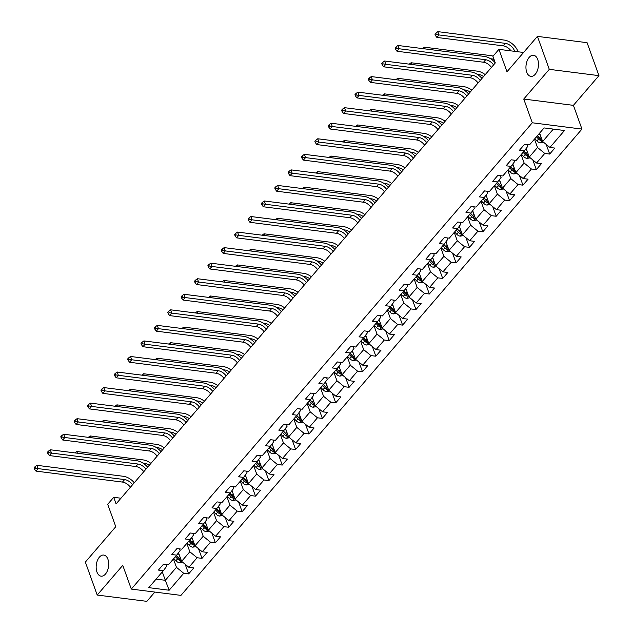 <?xml version="1.0" encoding="UTF-8"?>
<svg xmlns="http://www.w3.org/2000/svg" width="633" height="633" viewBox="0 0 633 633"><rect width="100%" height="100%" fill="white"/><g stroke="black" fill="none" stroke-linecap="round" stroke-linejoin="round"><path stroke-width="0.95" d="M526.727 72.202A10.634 6.18 97.2 0 1 527.186 60.76A10.634 6.18 97.2 0 1 533.556 55.269A10.634 6.18 97.2 0 1 537.702 59.439A10.634 6.18 97.2 0 1 537.243 70.88A10.634 6.18 97.2 0 1 530.881 76.371A10.634 6.18 97.2 0 1 526.727 72.202M96.936 571.987A10.634 6.18 97.2 0 1 97.395 560.553A10.634 6.18 97.2 0 1 103.765 555.062A10.634 6.18 97.2 0 1 107.911 559.232A10.634 6.18 97.2 0 1 107.452 570.665A10.634 6.18 97.2 0 1 101.09 576.165A10.634 6.18 97.2 0 1 96.936 571.987M598.953 75.644L587.084 42.68L537.425 36.382L549.294 69.345L523.752 99.049L532.298 122.778L581.949 129.085L573.403 105.347L598.953 75.644L549.294 69.345M532.298 122.778L131.308 589.086L180.959 595.384L581.949 129.085M131.308 589.086L122.762 565.348L97.213 595.052L146.872 601.35L154.856 592.069M97.213 595.052L85.352 562.088L115.776 526.703L107.705 504.287L113.711 497.309L116.084 503.9L495.299 62.92L492.925 56.329L498.923 49.35L506.993 71.766L537.425 36.382M169.161 590.233L183.736 573.292L188.634 573.909L193.777 567.928L188.879 567.31L197.108 557.736L202.006 558.361L207.149 552.38L202.251 551.762L210.48 542.188L215.378 542.813L220.521 536.831L215.624 536.206L223.853 526.64L228.75 527.265L233.894 521.283L228.996 520.658L237.225 511.092L242.123 511.709L247.266 505.727L242.368 505.11L250.597 495.544L255.495 496.161L260.638 490.179L255.74 489.562L263.969 479.988L268.867 480.613L274.01 474.631L269.112 474.006L277.341 464.44L282.239 465.065L287.382 459.083L282.484 458.458L290.713 448.892L295.611 449.509L300.754 443.527L295.856 442.91L304.085 433.344L308.983 433.961L314.126 427.979L309.228 427.362L317.457 417.788L322.355 418.413L327.498 412.431L322.601 411.806L330.83 402.24L335.727 402.865L340.87 396.883L335.973 396.258L344.202 386.692L349.099 387.309L354.243 381.327L349.345 380.71L357.574 371.144L362.472 371.761L367.615 365.779L362.717 365.162L370.946 355.588L375.844 356.213L380.987 350.231L376.089 349.606L384.318 340.04L389.216 340.665L394.359 334.683L389.461 334.058L397.69 324.492L402.588 325.109L407.731 319.135L402.833 318.51L411.062 308.944L415.96 309.561L421.103 303.579L416.205 302.962L424.434 293.388L429.332 294.013L434.475 288.031L429.578 287.414L437.807 277.84L442.704 278.465L447.848 272.483L442.95 271.858L451.179 262.291L456.077 262.909L461.22 256.935L456.322 256.31L464.551 246.743L469.449 247.361L474.592 241.379L469.694 240.762L477.923 231.187L482.821 231.813L487.964 225.831L483.066 225.213L491.295 215.639L496.193 216.264L501.336 210.283L496.438 209.658L504.667 200.091L509.565 200.708L514.708 194.735L509.81 194.109L518.039 184.543L522.937 185.16L528.08 179.179L523.182 178.561L531.411 168.987L536.309 169.612L541.452 163.631L536.555 163.013L544.776 153.439L549.681 154.064L554.825 148.082L549.919 147.457L564.494 130.517L544.095 127.929L529.52 144.87L524.622 144.253L519.479 150.235L524.377 150.852L516.148 160.426L511.25 159.801L506.107 165.783L511.005 166.4L502.776 175.974L497.878 175.349L492.735 181.331L497.633 181.956L489.404 191.522L484.506 190.905L479.363 196.879L484.261 197.504L476.032 207.07L471.134 206.453L465.991 212.435L470.889 213.052L462.66 222.626L457.762 222.001L452.619 227.983L457.517 228.6L449.288 238.174L444.39 237.549L439.247 243.531L444.144 244.156L435.915 253.722L431.018 253.097L425.874 259.079L430.772 259.704L422.543 269.27L417.645 268.653L412.502 274.635L417.4 275.252L409.171 284.826L404.273 284.201L399.13 290.183L404.028 290.8L395.799 300.374L390.901 299.749L385.758 305.731L390.656 306.356L382.427 315.922L377.529 315.297L372.386 321.279L377.284 321.904L369.055 331.47L364.157 330.853L359.014 336.835L363.912 337.452L355.683 347.019L350.785 346.401L345.642 352.383L350.54 353L342.311 362.574L337.413 361.949L332.27 367.931L337.175 368.556L328.946 378.123L324.041 377.497L318.897 383.479L323.803 384.104L315.574 393.671L310.668 393.053L305.525 399.035L310.431 399.652L302.202 409.219L297.296 408.601L292.153 414.583L297.059 415.201L288.83 424.775L283.924 424.15L278.781 430.131L283.687 430.756L275.458 440.323L270.552 439.698L265.409 445.679L270.315 446.305L262.086 455.871L257.18 455.254L252.037 461.228L256.943 461.853L248.714 471.419L243.808 470.802L238.665 476.784L243.57 477.401L235.341 486.975L230.436 486.35L225.293 492.332L230.198 492.949L221.969 502.523L217.064 501.898L211.928 507.88L216.826 508.505L208.597 518.071L203.699 517.454L198.556 523.428L203.454 524.053L195.225 533.619L190.327 533.002L185.184 538.984L190.082 539.601L181.853 549.175L176.955 548.55L171.812 554.532L176.71 555.149L168.481 564.723L163.583 564.098L158.44 570.08L163.338 570.705L148.763 587.646L169.161 590.233L165.324 580.295L176.465 567.334L173.45 558.947M524.377 150.852L527.851 146.263L527.249 144.585M534.489 139.094L537.512 147.489L529.283 157.055L526.189 148.462M544.776 153.439L537.512 147.489M536.555 163.013L529.283 157.055M511.005 166.4L514.479 161.811L513.877 160.133M521.117 154.642L524.14 163.037L515.911 172.603L512.817 164.01M531.411 168.987L524.14 163.037M523.182 178.561L515.911 172.603M497.633 181.956L501.107 177.359L500.505 175.681M507.745 170.198L510.768 178.585L502.539 188.151L499.445 179.558M518.039 184.543L510.768 178.585M509.81 194.109L502.539 188.151M484.261 197.504L487.734 192.907L487.133 191.237M494.373 185.746L497.396 194.133L489.167 203.707L486.073 195.106M504.667 200.091L497.396 194.133M496.438 209.658L489.167 203.707M470.889 213.052L474.362 208.463L473.761 206.785M481.001 201.294L484.023 209.689L475.794 219.255L472.701 210.662M491.295 215.639L484.023 209.689M483.066 225.213L475.794 219.255M457.517 228.6L460.99 224.011L460.389 222.333M467.629 216.842L470.651 225.237L462.422 234.803L459.329 226.21M477.923 231.187L470.651 225.237M469.694 240.762L462.422 234.803M444.144 244.156L447.618 239.559L447.017 237.881M454.257 232.398L457.279 240.785L449.05 250.351L445.956 241.759M464.551 246.743L457.279 240.785M456.322 256.31L449.05 250.351M430.772 259.704L434.246 255.107L433.645 253.437M440.885 247.946L443.907 256.333L435.678 265.907L432.584 257.307M451.179 262.291L443.907 256.333M442.95 271.858L435.678 265.907M417.4 275.252L420.874 270.663L420.272 268.985M427.512 263.494L430.535 271.881L422.306 281.456L419.212 272.855M437.807 277.84L430.535 271.881M429.578 287.414L422.306 281.456M404.028 290.8L407.502 286.211L406.9 284.534M414.14 279.042L417.163 287.437L408.934 297.004L405.84 288.411M424.434 293.388L417.163 287.437M416.205 302.962L408.934 297.004M390.656 306.356L394.13 301.759L393.528 300.082M400.768 294.598L403.791 302.985L395.562 312.552L392.468 303.959M411.062 308.944L403.791 302.985M402.833 318.51L395.562 312.552M377.284 321.904L380.757 317.307L380.156 315.63M387.396 310.146L390.419 318.534L382.19 328.108L379.096 319.507M397.69 324.492L390.419 318.534M389.461 334.058L382.19 328.108M363.912 337.452L367.385 332.863L366.784 331.186M374.024 325.694L377.046 334.082L368.817 343.656L365.724 335.055M384.318 340.04L377.046 334.082M376.089 349.606L368.817 343.656M350.54 353L354.013 348.411L353.412 346.734M360.652 341.242L363.674 349.638L355.445 359.204L352.352 350.611M370.946 355.588L363.674 349.638M362.717 365.162L355.445 359.204M337.175 368.556L340.641 363.959L340.04 362.282M347.28 356.798L350.302 365.186L342.073 374.752L338.979 366.159M357.574 371.144L350.302 365.186M349.345 380.71L342.073 374.752M323.803 384.104L327.269 379.507L326.668 377.83M333.908 372.346L336.93 380.734L328.701 390.308L325.607 381.707M344.202 386.692L336.93 380.734M335.973 396.258L328.701 390.308M310.431 399.652L313.897 395.063L313.295 393.386M320.535 387.894L323.558 396.282L315.329 405.856L312.235 397.255M330.83 402.24L323.558 396.282M322.601 411.806L315.329 405.856M297.059 415.201L300.525 410.611L299.923 408.934M307.163 403.443L310.186 411.838L301.957 421.404L298.863 412.811M317.457 417.788L310.186 411.838M309.228 427.362L301.957 421.404M283.687 430.756L287.153 426.159L286.551 424.482M293.791 418.991L296.814 427.386L288.585 436.952L285.491 428.359M304.085 433.344L296.814 427.386M295.856 442.91L288.585 436.952M270.315 446.305L273.78 441.707L273.179 440.03M280.419 434.547L283.442 442.934L275.213 452.508L272.119 443.907M290.713 448.892L283.442 442.934M282.484 458.458L275.213 452.508M256.943 461.853L260.408 457.255L259.807 455.586M267.047 450.095L270.069 458.482L261.84 468.056L258.747 459.455M277.341 464.44L270.069 458.482M269.112 474.006L261.84 468.056M243.57 477.401L247.036 472.811L246.435 471.134M253.675 465.643L256.697 474.038L248.468 483.604L245.375 475.011M263.969 479.988L256.697 474.038M255.74 489.562L248.468 483.604M230.198 492.949L233.664 488.36L233.063 486.682M240.303 481.191L243.325 489.586L235.096 499.152L232.002 490.559M250.597 495.544L243.325 489.586M242.368 505.11L235.096 499.152M216.826 508.505L220.292 503.908L219.691 502.23M226.938 496.747L229.953 505.134L221.724 514.7L218.63 506.107M237.225 511.092L229.953 505.134M228.996 520.658L221.724 514.7M203.454 524.053L206.92 519.456L206.318 517.786M213.566 512.295L216.581 520.682L208.352 530.256L205.258 521.655M223.853 526.64L216.581 520.682M215.624 536.206L208.352 530.256M190.082 539.601L193.548 535.012L192.946 533.334M200.194 527.843L203.209 536.238L194.98 545.804L191.886 537.211M210.48 542.188L203.209 536.238M202.251 551.762L194.98 545.804M176.71 555.149L180.176 550.56L179.574 548.882M186.822 543.391L189.837 551.786L181.608 561.352L178.514 552.759M197.108 557.736L189.837 551.786M188.879 567.31L181.608 561.352M163.338 570.705L166.803 566.108L166.202 564.43M162.301 571.9L165.324 580.295L156.098 579.124M183.736 573.292L176.465 567.334M523.586 52.476L498.923 49.35M120.958 498.226L113.711 497.309M539.633 133.112L542.655 141.507L553.321 129.1M549.919 147.457L542.655 141.507M188.634 573.909L185.16 564.264M202.006 558.361L198.533 548.708M215.378 542.813L211.905 533.16M228.75 527.265L225.277 517.612M242.123 511.709L238.649 502.064M255.495 496.161L252.021 486.516M268.867 480.613L265.393 470.96M282.239 465.065L278.765 455.412M295.611 449.509L292.137 439.864M308.983 433.961L305.51 424.316M322.355 418.413L318.882 408.76M335.727 402.865L332.254 393.212M349.099 387.309L345.626 377.664M362.472 371.761L358.998 362.116M375.844 356.213L372.37 346.56M389.216 340.665L385.742 331.012M402.588 325.109L399.114 315.463M415.96 309.561L412.487 299.915M429.332 294.013L425.859 284.359M442.704 278.465L439.231 268.811M456.077 262.909L452.603 253.263M469.449 247.361L465.975 237.715M482.821 231.813L479.347 222.159M496.193 216.264L492.719 206.611M509.565 200.708L506.091 191.063M522.937 185.16L519.464 175.515M536.309 169.612L532.836 159.959M549.681 154.064L546.208 144.411M523.752 99.049L573.403 105.347M130.382 487.268A8.308 5.08 40.7 0 0 122.478 482.077L35.978 471.11L38.122 468.618L35.385 468.151L34.91 466.837L34.047 467.834L34.522 469.148L35.385 468.151M132.526 484.775A8.308 5.08 40.7 0 0 124.622 479.585L38.122 468.618L36.936 465.318L123.435 476.293A12.462 7.62 -139.3 0 1 134.275 482.742M36.936 465.318L34.91 466.837M34.522 469.148L35.978 471.11M179.25 554.793L177.984 553.456M182.565 562.136L179.384 562.721A4.407 2.69 -139.3 0 1 175.911 560.775L173.79 558.543M180.872 559.295A4.407 2.69 -139.3 0 1 178.569 557.689L176.449 555.45M175.42 556.644L177.541 558.884A4.407 2.69 40.7 0 0 179.946 560.537L181.228 560.292M179.946 560.537L179.266 558.638A2.247 1.369 -139.3 0 1 178.656 558.124L176.298 555.632M149.246 465.334A8.308 5.08 40.7 0 0 144.34 463.214L142.852 463.024M77.408 453.204L76.791 451.503L143.153 459.914A12.462 7.62 -139.3 0 1 150.915 463.396M76.791 451.503L74.923 452.896M143.754 471.72A8.308 5.08 40.7 0 0 135.85 466.529L49.35 455.562L51.495 453.07L48.757 452.603L48.282 451.282L47.42 452.279L47.894 453.6L48.757 452.603M145.899 469.227A8.308 5.08 40.7 0 0 137.994 464.036L51.495 453.07L50.308 449.77L136.807 460.745A12.462 7.62 -139.3 0 1 147.647 467.194M50.308 449.77L48.282 451.282M47.894 453.6L49.35 455.562M157.126 456.171A8.308 5.08 40.7 0 0 149.222 450.981L62.722 440.006L64.867 437.514L62.121 437.055L61.646 435.733L60.792 436.73L61.266 438.052L62.121 437.055M159.271 453.679A8.308 5.08 40.7 0 0 151.366 448.488L64.867 437.514L63.68 434.222L150.179 445.189A12.462 7.62 -139.3 0 1 161.019 451.645M63.68 434.222L61.646 435.733M61.266 438.052L62.722 440.006M192.622 539.237L191.356 537.908M195.937 546.588L192.756 547.173A4.407 2.69 -139.3 0 1 189.283 545.227L187.162 542.987M194.244 543.747A4.407 2.69 -139.3 0 1 191.941 542.133L189.821 539.902M188.792 541.096L190.913 543.336A4.407 2.69 40.7 0 0 193.318 544.989L194.6 544.744M193.318 544.989L192.638 543.09A2.247 1.369 -139.3 0 1 192.028 542.576L189.671 540.084M162.618 449.778A8.308 5.08 40.7 0 0 157.712 447.666L156.224 447.476M90.772 437.656L90.163 435.947L156.525 444.366A12.462 7.62 -139.3 0 1 164.287 447.848M90.163 435.947L88.296 437.34M205.994 523.689L204.728 522.36M209.309 531.032L206.129 531.625A4.407 2.69 -139.3 0 1 202.655 529.679L200.534 527.439M207.616 528.199A4.407 2.69 -139.3 0 1 205.314 526.585L203.193 524.353M202.164 525.548L204.285 527.78A4.407 2.69 40.7 0 0 206.69 529.441L207.972 529.188M206.69 529.441L206.01 527.542A2.247 1.369 -139.3 0 1 205.401 527.028L203.043 524.535M175.99 434.23A8.308 5.08 40.7 0 0 171.084 432.117L169.597 431.928M104.144 422.108L103.535 420.399L169.897 428.818A12.462 7.62 -139.3 0 1 177.659 432.292M103.535 420.399L101.668 421.792M170.499 440.623A8.308 5.08 40.7 0 0 162.594 435.433L76.095 424.458L78.239 421.966L75.493 421.507L75.018 420.185L74.164 421.182L74.639 422.504L75.493 421.507M172.643 438.131A8.308 5.08 40.7 0 0 164.738 432.94L78.239 421.966L77.052 418.674L163.551 429.641A12.462 7.62 -139.3 0 1 174.392 436.09M77.052 418.674L75.018 420.185M74.639 422.504L76.095 424.458M183.871 425.067A8.308 5.08 40.7 0 0 175.966 419.877L89.467 408.91L91.611 406.418L88.865 405.951L88.391 404.637L87.536 405.634L88.011 406.948L88.865 405.951M186.015 422.575A8.308 5.08 40.7 0 0 178.11 417.384L91.611 406.418L90.424 403.118L176.923 414.093A12.462 7.62 -139.3 0 1 187.764 420.541M90.424 403.118L88.391 404.637M88.011 406.948L89.467 408.91M197.243 409.519A8.308 5.08 40.7 0 0 189.338 404.329L102.839 393.362L104.983 390.87L102.237 390.403L101.763 389.089L100.908 390.078L101.383 391.4L102.237 390.403M199.387 407.027A8.308 5.08 40.7 0 0 191.483 401.836L104.983 390.87L103.796 387.57L190.296 398.545A12.462 7.62 -139.3 0 1 201.136 404.993M103.796 387.57L101.763 389.089M101.383 391.4L102.839 393.362M219.366 508.141L218.1 506.811M222.681 515.484L219.501 516.069A4.407 2.69 -139.3 0 1 216.027 514.123L213.907 511.891M220.988 512.651A4.407 2.69 -139.3 0 1 218.686 511.037L216.565 508.797M215.536 510L217.657 512.232A4.407 2.69 40.7 0 0 220.062 513.885L221.344 513.64M220.062 513.885L219.382 511.994A2.247 1.369 -139.3 0 1 218.773 511.48L216.415 508.979M189.362 418.682A8.308 5.08 40.7 0 0 184.456 416.561L182.969 416.372M117.516 406.56L116.907 404.851L183.269 413.27A12.462 7.62 -139.3 0 1 191.031 416.743M116.907 404.851L115.04 406.244M232.738 492.593L231.472 491.255M236.054 499.935L232.873 500.521A4.407 2.69 -139.3 0 1 229.399 498.575L227.279 496.343M234.36 497.095A4.407 2.69 -139.3 0 1 232.058 495.489L229.937 493.249M228.909 494.444L231.029 496.683A4.407 2.69 40.7 0 0 233.435 498.337L234.716 498.092M233.435 498.337L232.754 496.438A2.247 1.369 -139.3 0 1 232.145 495.924L229.787 493.431M202.734 403.134A8.308 5.08 40.7 0 0 197.828 401.013L196.341 400.824M130.889 391.004L130.279 389.303L196.641 397.714A12.462 7.62 -139.3 0 1 204.404 401.195M130.279 389.303L128.412 390.696M246.11 477.037L244.844 475.707M249.426 484.387L246.245 484.973A4.407 2.69 -139.3 0 1 242.771 483.026L240.651 480.795M247.732 481.547A4.407 2.69 -139.3 0 1 245.43 479.933L243.309 477.701M242.281 478.896L244.401 481.135A4.407 2.69 40.7 0 0 246.807 482.789L248.089 482.544M246.807 482.789L246.126 480.89A2.247 1.369 -139.3 0 1 245.517 480.376L243.159 477.883M216.106 387.578A8.308 5.08 40.7 0 0 211.2 385.465L209.713 385.275M144.261 375.456L143.651 373.747L210.014 382.166A12.462 7.62 -139.3 0 1 217.776 385.647M143.651 373.747L141.784 375.14M210.615 393.971A8.308 5.08 40.7 0 0 202.71 388.781L116.211 377.806L118.355 375.314L115.61 374.855L115.135 373.533L114.28 374.53L114.755 375.852L115.61 374.855M212.759 391.479A8.308 5.08 40.7 0 0 204.855 386.288L118.355 375.314L117.168 372.022L203.668 382.989A12.462 7.62 -139.3 0 1 214.508 389.445M117.168 372.022L115.135 373.533M114.755 375.852L116.211 377.806M259.483 461.489L258.217 460.159M262.798 468.831L259.617 469.425A4.407 2.69 -139.3 0 1 256.143 467.478L254.023 465.239M261.105 465.999A4.407 2.69 -139.3 0 1 258.802 464.385L256.681 462.153M255.653 463.348L257.773 465.579A4.407 2.69 40.7 0 0 260.179 467.241L261.461 466.988M260.179 467.241L259.498 465.342A2.247 1.369 -139.3 0 1 258.889 464.828L256.523 462.335M229.478 372.03A8.308 5.08 40.7 0 0 224.573 369.917L223.085 369.727M157.633 359.908L157.024 358.199L223.386 366.618A12.462 7.62 -139.3 0 1 231.148 370.099M157.024 358.199L155.156 359.591M223.987 378.423A8.308 5.08 40.7 0 0 216.082 373.233L129.583 362.258L131.727 359.766L128.982 359.307L128.507 357.985L127.652 358.982L128.127 360.304L128.982 359.307M226.131 375.931A8.308 5.08 40.7 0 0 218.227 370.74L131.727 359.766L130.54 356.474L217.04 367.441A12.462 7.62 -139.3 0 1 227.88 373.889M130.54 356.474L128.507 357.985M128.127 360.304L129.583 362.258M272.855 445.941L271.589 444.611M276.17 453.283L272.989 453.869A4.407 2.69 -139.3 0 1 269.516 451.93L267.395 449.691M274.477 450.451A4.407 2.69 -139.3 0 1 272.174 448.837L270.054 446.605M269.025 447.8L271.146 450.031A4.407 2.69 40.7 0 0 273.551 451.685L274.833 451.44M273.551 451.685L272.87 449.794A2.247 1.369 -139.3 0 1 272.261 449.28L269.895 446.779M242.85 356.482A8.308 5.08 40.7 0 0 237.945 354.361L236.457 354.171M171.005 344.36L170.396 342.651L236.758 351.07A12.462 7.62 -139.3 0 1 244.52 354.543M170.396 342.651L168.528 344.043M237.359 362.867A8.308 5.08 40.7 0 0 229.455 357.677L142.955 346.71L145.099 344.217L142.354 343.751L141.879 342.437L141.024 343.434L141.499 344.748L142.354 343.751M239.503 360.375A8.308 5.08 40.7 0 0 231.599 355.184L145.099 344.217L143.913 340.918L230.412 351.893A12.462 7.62 -139.3 0 1 241.252 358.341M143.913 340.918L141.879 342.437M141.499 344.748L142.955 346.71M286.227 430.393L284.961 429.063M289.542 437.735L286.361 438.321A4.407 2.69 -139.3 0 1 282.888 436.374L280.767 434.143M287.849 434.895A4.407 2.69 -139.3 0 1 285.546 433.288L283.426 431.049M282.397 432.244L284.518 434.483A4.407 2.69 40.7 0 0 286.923 436.137L288.205 435.892M286.923 436.137L286.243 434.238A2.247 1.369 -139.3 0 1 285.633 433.724L283.267 431.231M256.223 340.934A8.308 5.08 40.7 0 0 251.317 338.813L249.829 338.623M184.377 328.804L183.768 327.103L250.13 335.514A12.462 7.62 -139.3 0 1 257.892 338.995M183.768 327.103L181.9 328.495M250.731 347.319A8.308 5.08 40.7 0 0 242.827 342.129L156.327 331.162L158.472 328.669L155.726 328.203L155.251 326.889L154.397 327.886L154.871 329.2L155.726 328.203M252.876 344.827A8.308 5.08 40.7 0 0 244.971 339.636L158.472 328.669L157.285 325.37L243.784 336.345A12.462 7.62 -139.3 0 1 254.624 342.793M157.285 325.37L155.251 326.889M154.871 329.2L156.327 331.162M299.599 414.844L298.333 413.507M302.906 422.187L299.733 422.773A4.407 2.69 -139.3 0 1 296.26 420.826L294.139 418.595M301.221 419.347A4.407 2.69 -139.3 0 1 298.918 417.74L296.798 415.501M295.769 416.696L297.89 418.935A4.407 2.69 40.7 0 0 300.295 420.589L301.577 420.344M300.295 420.589L299.615 418.69A2.247 1.369 -139.3 0 1 299.005 418.176L296.64 415.683M269.595 325.378A8.308 5.08 40.7 0 0 264.689 323.265L263.201 323.075M197.749 313.256L197.14 311.547L263.502 319.966A12.462 7.62 -139.3 0 1 271.264 323.447M197.14 311.547L195.273 312.939M264.103 331.771A8.308 5.08 40.7 0 0 256.199 326.581L169.699 315.606L171.844 313.113L169.098 312.655L168.623 311.333L167.769 312.33L168.243 313.651L169.098 312.655M266.248 329.279A8.308 5.08 40.7 0 0 258.343 324.088L171.844 313.113L170.657 309.822L257.156 320.789A12.462 7.62 -139.3 0 1 267.996 327.245M170.657 309.822L168.623 311.333M168.243 313.651L169.699 315.606M312.971 399.288L311.705 397.959M316.278 406.631L313.106 407.225A4.407 2.69 -139.3 0 1 309.632 405.278L307.511 403.039M314.593 403.799A4.407 2.69 -139.3 0 1 312.291 402.184L310.17 399.953M309.141 401.148L311.262 403.379A4.407 2.69 40.7 0 0 313.667 405.041L314.949 404.788M313.667 405.041L312.987 403.142A2.247 1.369 -139.3 0 1 312.378 402.628L310.012 400.135M282.967 309.83A8.308 5.08 40.7 0 0 278.061 307.717L276.574 307.527M211.121 297.708L210.512 295.999L276.874 304.418A12.462 7.62 -139.3 0 1 284.636 307.899M210.512 295.999L208.645 297.391M277.476 316.223A8.308 5.08 40.7 0 0 269.571 311.032L183.072 300.058L185.216 297.565L182.47 297.106L181.995 295.785L181.141 296.782L181.616 298.103L182.47 297.106M279.62 313.731A8.308 5.08 40.7 0 0 271.715 308.54L185.216 297.565L184.029 294.274L270.528 305.241A12.462 7.62 -139.3 0 1 281.369 311.689M184.029 294.274L181.995 295.785M181.616 298.103L183.072 300.058M326.343 383.74L325.077 382.411M329.651 391.083L326.478 391.669A4.407 2.69 -139.3 0 1 323.004 389.73L320.884 387.491M327.965 388.251A4.407 2.69 -139.3 0 1 325.663 386.636L323.542 384.405M322.514 385.6L324.634 387.831A4.407 2.69 40.7 0 0 327.039 389.485L328.321 389.24M327.039 389.485L326.359 387.594A2.247 1.369 -139.3 0 1 325.75 387.079L323.384 384.579M296.339 294.282A8.308 5.08 40.7 0 0 291.433 292.161L289.946 291.971M224.493 282.16L223.884 280.451L290.246 288.87A12.462 7.62 -139.3 0 1 298.008 292.343M223.884 280.451L222.017 281.843M290.848 300.667A8.308 5.08 40.7 0 0 282.943 295.476L196.444 284.51L198.588 282.017L195.842 281.55L195.368 280.237L194.513 281.234L194.988 282.547L195.842 281.55M292.992 298.183A8.308 5.08 40.7 0 0 285.087 292.992L198.588 282.017L197.401 278.718L283.901 289.692A12.462 7.62 -139.3 0 1 294.741 296.141M197.401 278.718L195.368 280.237M194.988 282.547L196.444 284.51M339.715 368.192L338.449 366.863M343.023 375.535L339.85 376.121A4.407 2.69 -139.3 0 1 336.376 374.174L334.256 371.943M341.337 372.702A4.407 2.69 -139.3 0 1 339.035 371.088L336.914 368.849M335.886 370.044L338.006 372.283A4.407 2.69 40.7 0 0 340.412 373.937L341.693 373.692M340.412 373.937L339.731 372.038A2.247 1.369 -139.3 0 1 339.122 371.531L336.756 369.031M309.711 278.734A8.308 5.08 40.7 0 0 304.805 276.613L303.318 276.423M237.866 266.604L237.256 264.903L303.618 273.314A12.462 7.62 -139.3 0 1 311.381 276.795M237.256 264.903L235.389 266.295M304.22 285.119A8.308 5.08 40.7 0 0 296.315 279.928L209.816 268.962L211.96 266.469L209.214 266.002L208.74 264.689L207.885 265.686L208.36 266.999L209.214 266.002M306.364 282.627A8.308 5.08 40.7 0 0 298.459 277.436L211.96 266.469L210.773 263.17L297.273 274.144A12.462 7.62 -139.3 0 1 308.113 280.593M210.773 263.17L208.74 264.689M208.36 266.999L209.816 268.962M353.087 352.644L351.821 351.307M356.395 359.987L353.222 360.573A4.407 2.69 -139.3 0 1 349.748 358.626L347.628 356.395M354.709 357.147A4.407 2.69 -139.3 0 1 352.407 355.54L350.286 353.301M349.258 354.496L351.378 356.735A4.407 2.69 40.7 0 0 353.784 358.389L355.066 358.143M353.784 358.389L353.103 356.49A2.247 1.369 -139.3 0 1 352.494 355.975L350.128 353.483M323.083 263.178A8.308 5.08 40.7 0 0 318.177 261.065L316.69 260.875M251.238 251.056L250.628 249.347L316.991 257.766A12.462 7.62 -139.3 0 1 324.753 261.247M250.628 249.347L248.761 250.739M317.592 269.571A8.308 5.08 40.7 0 0 309.687 264.38L223.188 253.406L225.332 250.913L222.587 250.454L222.112 249.133L221.257 250.13L221.732 251.451L222.587 250.454M319.736 267.079A8.308 5.08 40.7 0 0 311.832 261.888L225.332 250.913L224.145 247.622L310.645 258.588A12.462 7.62 -139.3 0 1 321.485 265.045M224.145 247.622L222.112 249.133M221.732 251.451L223.188 253.406M366.46 337.088L365.194 335.759M369.767 344.431L366.594 345.025A4.407 2.69 -139.3 0 1 363.12 343.078L361 340.839M368.082 341.598A4.407 2.69 -139.3 0 1 365.779 339.984L363.659 337.753M362.63 338.948L364.75 341.179A4.407 2.69 40.7 0 0 367.156 342.841L368.438 342.588M367.156 342.841L366.475 340.942A2.247 1.369 -139.3 0 1 365.866 340.427L363.5 337.935M336.455 247.63A8.308 5.08 40.7 0 0 331.55 245.517L330.062 245.327M264.61 235.508L264.001 233.799L330.363 242.217A12.462 7.62 -139.3 0 1 338.125 245.699M264.001 233.799L262.133 235.191M330.964 254.023A8.308 5.08 40.7 0 0 323.059 248.832L236.56 237.858L238.704 235.365L235.959 234.906L235.484 233.585L234.629 234.582L235.104 235.903L235.959 234.906M333.108 251.53A8.308 5.08 40.7 0 0 325.204 246.34L238.704 235.365L237.517 232.074L324.017 243.04A12.462 7.62 -139.3 0 1 334.857 249.497M237.517 232.074L235.484 233.585M235.104 235.903L236.56 237.858M379.832 321.54L378.566 320.211M383.139 328.883L379.966 329.469A4.407 2.69 -139.3 0 1 376.493 327.53L374.372 325.291M381.454 326.05A4.407 2.69 -139.3 0 1 379.151 324.436L377.031 322.205M376.002 323.4L378.123 325.631A4.407 2.69 40.7 0 0 380.528 327.285L381.81 327.039M380.528 327.285L379.847 325.394A2.247 1.369 -139.3 0 1 379.238 324.879L376.872 322.379M349.827 232.082A8.308 5.08 40.7 0 0 344.922 229.961L343.434 229.771M277.982 219.96L277.373 218.25L343.735 226.669A12.462 7.62 -139.3 0 1 351.497 230.143M277.373 218.25L275.505 219.643M344.336 238.467A8.308 5.08 40.7 0 0 336.432 233.284L249.932 222.31L252.076 219.817L249.331 219.358L248.856 218.037L248.001 219.034L248.476 220.347L249.331 219.358M346.48 235.982A8.308 5.08 40.7 0 0 338.576 230.792L252.076 219.817L250.89 216.518L337.389 227.492A12.462 7.62 -139.3 0 1 348.229 233.941M250.89 216.518L248.856 218.037M248.476 220.347L249.932 222.31M393.204 305.992L391.938 304.663M396.511 313.335L393.338 313.921A4.407 2.69 -139.3 0 1 389.865 311.974L387.744 309.743M394.826 310.502A4.407 2.69 -139.3 0 1 392.523 308.888L390.403 306.649M389.374 307.852L391.495 310.083A4.407 2.69 40.7 0 0 393.9 311.737L395.182 311.491M393.9 311.737L393.22 309.838A2.247 1.369 -139.3 0 1 392.61 309.331L390.245 306.831M363.2 216.533A8.308 5.08 40.7 0 0 358.294 214.413L356.806 214.223M291.354 204.404L290.745 202.702L357.107 211.121A12.462 7.62 -139.3 0 1 364.869 214.595M290.745 202.702L288.877 204.095M357.708 222.919A8.308 5.08 40.7 0 0 349.804 217.728L263.304 206.762L265.449 204.269L262.703 203.802L262.228 202.489L261.374 203.486L261.848 204.799L262.703 203.802M359.853 220.426A8.308 5.08 40.7 0 0 351.948 215.236L265.449 204.269L264.262 200.97L350.761 211.944A12.462 7.62 -139.3 0 1 361.601 218.393M264.262 200.97L262.228 202.489M261.848 204.799L263.304 206.762M406.576 290.444L405.31 289.107M409.883 297.787L406.71 298.372A4.407 2.69 -139.3 0 1 403.237 296.426L401.116 294.195M408.198 294.946A4.407 2.69 -139.3 0 1 405.895 293.34L403.775 291.101M402.746 292.296L404.867 294.535A4.407 2.69 40.7 0 0 407.272 296.189L408.554 295.943M407.272 296.189L406.592 294.29A2.247 1.369 -139.3 0 1 405.982 293.775L403.617 291.283M376.572 200.985A8.308 5.08 40.7 0 0 371.666 198.865L370.178 198.675M304.726 188.856L304.117 187.146L370.479 195.565A12.462 7.62 -139.3 0 1 378.241 199.047M304.117 187.146L302.25 188.539M371.08 207.371A8.308 5.08 40.7 0 0 363.176 202.18L276.676 191.206L278.821 188.721L276.075 188.254L275.6 186.933L274.746 187.93L275.22 189.251L276.075 188.254M373.225 204.878A8.308 5.08 40.7 0 0 365.32 199.688L278.821 188.721L277.634 185.422L364.133 196.388A12.462 7.62 -139.3 0 1 374.973 202.845M277.634 185.422L275.6 186.933M275.22 189.251L276.676 191.206M419.948 274.888L418.682 273.559M423.255 282.231L420.083 282.824A4.407 2.69 -139.3 0 1 416.609 280.878L414.488 278.639M421.57 279.398A4.407 2.69 -139.3 0 1 419.268 277.784L417.147 275.553M416.118 276.748L418.239 278.987A4.407 2.69 40.7 0 0 420.644 280.641L421.926 280.395M420.644 280.641L419.964 278.742A2.247 1.369 -139.3 0 1 419.355 278.227L416.989 275.735M389.944 185.429A8.308 5.08 40.7 0 0 385.038 183.317L383.551 183.127M318.098 173.307L317.489 171.598L383.851 180.017A12.462 7.62 -139.3 0 1 391.613 183.499M317.489 171.598L315.622 172.991M384.453 191.823A8.308 5.08 40.7 0 0 376.548 186.632L290.049 175.657L292.193 173.165L289.447 172.706L288.972 171.385L288.118 172.382L288.593 173.703L289.447 172.706M386.597 189.33A8.308 5.08 40.7 0 0 378.692 184.14L292.193 173.165L291.006 169.873L377.505 180.84A12.462 7.62 -139.3 0 1 388.346 187.297M291.006 169.873L288.972 171.385M288.593 173.703L290.049 175.657M433.312 259.34L432.054 258.011M436.628 266.683L433.455 267.276A4.407 2.69 -139.3 0 1 429.981 265.33L427.861 263.091M434.942 263.85A4.407 2.69 -139.3 0 1 432.64 262.236L430.519 260.005M429.49 261.2L431.611 263.431A4.407 2.69 40.7 0 0 434.016 265.085L435.298 264.839M434.016 265.085L433.336 263.193A2.247 1.369 -139.3 0 1 432.727 262.679L430.361 260.179M403.316 169.881A8.308 5.08 40.7 0 0 398.41 167.761L396.923 167.579M331.47 157.759L330.861 156.05L397.223 164.469A12.462 7.62 -139.3 0 1 404.985 167.943M330.861 156.05L328.994 157.443M397.825 176.275A8.308 5.08 40.7 0 0 389.92 171.084L303.421 160.109L305.565 157.617L302.819 157.158L302.345 155.837L301.49 156.834L301.965 158.155L302.819 157.158M399.969 173.782A8.308 5.08 40.7 0 0 392.064 168.592L305.565 157.617L304.378 154.317L390.877 165.292A12.462 7.62 -139.3 0 1 401.718 171.741M304.378 154.317L302.345 155.837M301.965 158.155L303.421 160.109M446.684 243.792L445.426 242.463M450 251.135L446.827 251.72A4.407 2.69 -139.3 0 1 443.353 249.774L441.233 247.543M448.314 248.302A4.407 2.69 -139.3 0 1 446.012 246.688L443.891 244.449M442.863 245.651L444.983 247.883A4.407 2.69 40.7 0 0 447.389 249.537L448.67 249.291M447.389 249.537L446.708 247.638A2.247 1.369 -139.3 0 1 446.099 247.131L443.733 244.631M416.688 154.333A8.308 5.08 40.7 0 0 411.782 152.213L410.295 152.023M344.843 142.211L344.233 140.502L410.595 148.921A12.462 7.62 -139.3 0 1 418.358 152.395M344.233 140.502L342.366 141.895M411.197 160.719A8.308 5.08 40.7 0 0 403.292 155.528L316.793 144.561L318.937 142.069L316.191 141.602L315.717 140.289L314.862 141.286L315.337 142.599L316.191 141.602M413.341 158.226A8.308 5.08 40.7 0 0 405.436 153.036L318.937 142.069L317.75 138.769L404.25 149.744A12.462 7.62 -139.3 0 1 415.09 156.193M317.75 138.769L315.717 140.289M315.337 142.599L316.793 144.561M460.056 228.244L458.798 226.907M463.372 235.587L460.199 236.172A4.407 2.69 -139.3 0 1 456.725 234.226L454.605 231.994M461.686 232.746A4.407 2.69 -139.3 0 1 459.384 231.14L457.263 228.901M456.235 230.096L458.355 232.335A4.407 2.69 40.7 0 0 460.761 233.988L462.043 233.743M460.761 233.988L460.08 232.089A2.247 1.369 -139.3 0 1 459.471 231.575L457.105 229.083M430.06 138.785A8.308 5.08 40.7 0 0 425.154 136.665L423.659 136.475M358.215 126.655L357.605 124.946L423.968 133.365A12.462 7.62 -139.3 0 1 431.73 136.847M357.605 124.946L355.738 126.339M424.569 145.171A8.308 5.08 40.7 0 0 416.664 139.98L330.165 129.005L332.309 126.521L329.564 126.054L329.089 124.733L328.234 125.73L328.709 127.051L329.564 126.054M426.713 142.678A8.308 5.08 40.7 0 0 418.809 137.488L332.309 126.521L331.122 123.221L417.622 134.196A12.462 7.62 -139.3 0 1 428.462 140.645M331.122 123.221L329.089 124.733M328.709 127.051L330.165 129.005M473.429 212.688L472.171 211.359M476.744 220.031L473.571 220.624A4.407 2.69 -139.3 0 1 470.097 218.678L467.977 216.439M475.059 217.198A4.407 2.69 -139.3 0 1 472.756 215.584L470.635 213.353M469.607 214.547L471.727 216.787A4.407 2.69 40.7 0 0 474.133 218.44L475.415 218.195M474.133 218.44L473.452 216.541A2.247 1.369 -139.3 0 1 472.843 216.027L470.477 213.535M443.432 123.229A8.308 5.08 40.7 0 0 438.527 121.117L437.031 120.927M371.587 111.107L370.978 109.398L437.34 117.817A12.462 7.62 -139.3 0 1 445.102 121.299M370.978 109.398L369.11 110.791M437.941 129.623A8.308 5.08 40.7 0 0 430.036 124.432L343.537 113.457L345.681 110.965L342.936 110.506L342.461 109.185L341.606 110.182L342.081 111.503L342.936 110.506M440.085 127.13A8.308 5.08 40.7 0 0 432.181 121.94L345.681 110.965L344.494 107.673L430.994 118.64A12.462 7.62 -139.3 0 1 441.834 125.097M344.494 107.673L342.461 109.185M342.081 111.503L343.537 113.457M486.801 197.14L485.543 195.811M490.116 204.483L486.943 205.076A4.407 2.69 -139.3 0 1 483.47 203.13L481.349 200.89M488.431 201.65A4.407 2.69 -139.3 0 1 486.128 200.036L484.008 197.805M482.979 198.999L485.1 201.231A4.407 2.69 40.7 0 0 487.505 202.892L488.787 202.639M487.505 202.892L486.824 200.993A2.247 1.369 -139.3 0 1 486.215 200.479L483.849 197.979M456.804 107.681A8.308 5.08 40.7 0 0 451.899 105.561L450.403 105.379M384.959 95.559L384.35 93.85L450.712 102.269A12.462 7.62 -139.3 0 1 458.474 105.743M384.35 93.85L382.482 95.243M451.313 114.075A8.308 5.08 40.7 0 0 443.409 108.884L356.909 97.909L359.053 95.417L356.308 94.958L355.833 93.637L354.978 94.633L355.453 95.955L356.308 94.958M453.457 111.582A8.308 5.08 40.7 0 0 445.553 106.391L359.053 95.417L357.867 92.117L444.366 103.092A12.462 7.62 -139.3 0 1 455.206 109.541M357.867 92.117L355.833 93.637M355.453 95.955L356.909 97.909M500.173 181.592L498.915 180.263M503.488 188.935L500.315 189.52A4.407 2.69 -139.3 0 1 496.842 187.574L494.721 185.342M501.803 186.102A4.407 2.69 -139.3 0 1 499.5 184.488L497.38 182.249M496.351 183.451L498.472 185.683A4.407 2.69 40.7 0 0 500.877 187.336L502.159 187.091M500.877 187.336L500.197 185.437A2.247 1.369 -139.3 0 1 499.587 184.931L497.221 182.431M470.177 92.133A8.308 5.08 40.7 0 0 465.271 90.013L463.775 89.823M398.331 80.011L397.722 78.302L464.084 86.721A12.462 7.62 -139.3 0 1 471.838 90.195M397.722 78.302L395.854 79.695M464.685 98.519A8.308 5.08 40.7 0 0 456.781 93.328L370.281 82.361L372.426 79.869L369.68 79.402L369.205 78.088L368.351 79.085L368.825 80.399L369.68 79.402M466.83 96.026A8.308 5.08 40.7 0 0 458.925 90.835L372.426 79.869L371.239 76.569L457.738 87.544A12.462 7.62 -139.3 0 1 468.578 93.993M371.239 76.569L369.205 78.088M368.825 80.399L370.281 82.361M513.545 166.044L512.287 164.707M516.86 173.387L513.687 173.972A4.407 2.69 -139.3 0 1 510.214 172.026L508.093 169.794M515.175 170.546A4.407 2.69 -139.3 0 1 512.872 168.94L510.752 166.701M509.723 167.895L511.844 170.135A4.407 2.69 40.7 0 0 514.249 171.788L515.531 171.543M514.249 171.788L513.569 169.889A2.247 1.369 -139.3 0 1 512.959 169.375L510.594 166.883M483.549 76.585A8.308 5.08 40.7 0 0 478.643 74.465L477.147 74.275M411.703 64.455L411.094 62.746L477.456 71.165A12.462 7.62 -139.3 0 1 485.21 74.647M411.094 62.746L409.227 64.147M478.057 82.97A8.308 5.08 40.7 0 0 470.153 77.78L383.653 66.813L385.798 64.321L383.052 63.854L382.577 62.532L381.723 63.529L382.197 64.851L383.052 63.854M480.202 80.478A8.308 5.08 40.7 0 0 472.297 75.287L385.798 64.321L384.611 61.021L471.11 71.996A12.462 7.62 -139.3 0 1 481.95 78.445M384.611 61.021L382.577 62.532M382.197 64.851L383.653 66.813M526.917 150.488L525.659 149.159M530.232 157.831L527.06 158.424A4.407 2.69 -139.3 0 1 523.586 156.478L521.465 154.238M528.547 154.998A4.407 2.69 -139.3 0 1 526.245 153.384L524.124 151.152M523.095 152.347L525.216 154.587A4.407 2.69 40.7 0 0 527.621 156.24L528.903 155.995M527.621 156.24L526.941 154.341A2.247 1.369 -139.3 0 1 526.332 153.827L523.966 151.334M494.049 59.439A8.308 5.08 40.7 0 0 492.015 58.916L490.52 58.727M425.075 48.907L424.466 47.198L490.828 55.617A12.462 7.62 -139.3 0 1 493.091 56.131M424.466 47.198L422.599 48.591M491.43 67.422A8.308 5.08 40.7 0 0 483.525 62.232L397.026 51.257L399.17 48.765L396.424 48.306L395.949 46.984L395.095 47.981L395.57 49.303L396.424 48.306M493.574 64.93A8.308 5.08 40.7 0 0 485.669 59.739L399.17 48.765L397.983 45.473L484.482 56.44A12.462 7.62 -139.3 0 1 495.267 62.833M397.983 45.473L395.949 46.984M395.57 49.303L397.026 51.257M540.289 134.94L539.126 133.705M543.605 142.283L540.432 142.876A4.407 2.69 -139.3 0 1 536.958 140.93L534.838 138.69M514.661 51.344L514.471 50.806A8.308 5.08 40.7 0 0 505.387 43.36L439.025 34.95L437.838 31.65L504.2 40.069A12.462 7.62 -139.3 0 1 517.826 51.233L518.016 51.771M541.919 139.45A4.407 2.69 -139.3 0 1 539.617 137.836L537.496 135.604M536.467 136.799L538.588 139.031A4.407 2.69 40.7 0 0 540.993 140.692L542.275 140.439M540.993 140.692L540.313 138.793A2.247 1.369 -139.3 0 1 539.704 138.279L537.338 135.779M511.037 50.885A8.308 5.08 40.7 0 0 503.243 45.853L436.881 37.442L439.025 34.95L436.279 34.483L435.805 33.169L434.942 34.158L435.417 35.48L436.279 34.483M437.838 31.65L435.805 33.169M435.417 35.48L436.881 37.442M122.478 482.077L124.622 479.585M179.471 562.705L181.323 560.553M178.569 557.689L179.78 556.272M175.911 560.775L177.541 558.884M143.905 463.728L144.34 463.214M135.85 466.529L137.994 464.036M149.222 450.981L151.366 448.488M192.843 547.157L194.695 545.005M191.941 542.133L193.152 540.724M189.283 545.227L190.913 543.336M157.277 448.172L157.712 447.666M206.216 531.609L208.067 529.457M205.314 526.585L206.524 525.176M202.655 529.679L204.285 527.78M170.649 432.624L171.084 432.117M162.594 435.433L164.738 432.94M175.966 419.877L178.11 417.384M189.338 404.329L191.483 401.836M219.588 516.053L221.439 513.909M218.686 511.037L219.896 509.628M216.027 514.123L217.657 512.232M184.021 417.076L184.456 416.561M232.96 500.505L234.811 498.353M232.058 495.489L233.268 494.072M229.399 498.575L231.029 496.683M197.393 401.528L197.828 401.013M246.332 484.957L248.183 482.805M245.43 479.933L246.641 478.524M242.771 483.026L244.401 481.135M210.765 385.972L211.2 385.465M202.71 388.781L204.855 386.288M259.704 469.409L261.556 467.257M258.802 464.385L260.013 462.976M256.143 467.478L257.773 465.579M224.137 370.424L224.573 369.917M216.082 373.233L218.227 370.74M273.076 453.853L274.928 451.709M272.174 448.837L273.385 447.428M269.516 451.93L271.146 450.031M237.51 354.876L237.945 354.361M229.455 357.677L231.599 355.184M286.448 438.305L288.3 436.153M285.546 433.288L286.757 431.872M282.888 436.374L284.518 434.483M250.882 339.328L251.317 338.813M242.827 342.129L244.971 339.636M299.82 422.757L301.672 420.605M298.918 417.74L300.129 416.324M296.26 420.826L297.89 418.935M264.246 323.779L264.689 323.265M256.199 326.581L258.343 324.088M313.193 407.209L315.044 405.057M312.291 402.184L313.501 400.776M309.632 405.278L311.262 403.379M277.618 308.224L278.061 307.717M269.571 311.032L271.715 308.54M326.565 391.653L328.416 389.509M325.663 386.636L326.873 385.228M323.004 389.73L324.634 387.831M290.99 292.675L291.433 292.161M282.943 295.476L285.087 292.992M339.937 376.105L341.788 373.953M339.035 371.088L340.245 369.672M336.376 374.174L338.006 372.283M304.362 277.127L304.805 276.613M296.315 279.928L298.459 277.436M353.309 360.557L355.16 358.405M352.407 355.54L353.618 354.124M349.748 358.626L351.378 356.735M317.734 261.579L318.177 261.065M309.687 264.38L311.832 261.888M366.681 345.009L368.533 342.857M365.779 339.984L366.99 338.576M363.12 343.078L364.75 341.179M331.106 246.023L331.55 245.517M323.059 248.832L325.204 246.34M380.053 329.453L381.905 327.308M379.151 324.436L380.362 323.028M376.493 327.53L378.123 325.631M344.479 230.475L344.922 229.961M336.432 233.284L338.576 230.792M393.425 313.905L395.277 311.752M392.523 308.888L393.734 307.472M389.865 311.974L391.495 310.083M357.851 214.927L358.294 214.413M349.804 217.728L351.948 215.236M406.797 298.357L408.649 296.204M405.895 293.34L407.106 291.924M403.237 296.426L404.867 294.535M371.223 199.379L371.666 198.865M363.176 202.18L365.32 199.688M420.17 282.809L422.021 280.656M419.268 277.784L420.478 276.376M416.609 280.878L418.239 278.987M384.595 183.823L385.038 183.317M376.548 186.632L378.692 184.14M433.542 267.261L435.393 265.108M432.64 262.236L433.85 260.828M429.981 265.33L431.611 263.431M397.967 168.275L398.41 167.761M389.92 171.084L392.064 168.592M446.914 251.705L448.765 249.56M446.012 246.688L447.222 245.272M443.353 249.774L444.983 247.883M411.339 152.727L411.782 152.213M403.292 155.528L405.436 153.036M460.286 236.156L462.137 234.004M459.384 231.14L460.595 229.724M456.725 234.226L458.355 232.335M424.711 137.179L425.154 136.665M416.664 139.98L418.809 137.488M473.658 220.608L475.51 218.456M472.756 215.584L473.967 214.176M470.097 218.678L471.727 216.787M438.083 121.623L438.527 121.117M430.036 124.432L432.181 121.94M487.03 205.06L488.882 202.908M486.128 200.036L487.339 198.627M483.47 203.13L485.1 201.231M451.456 106.075L451.899 105.561M443.409 108.884L445.553 106.391M500.402 189.504L502.254 187.36M499.5 184.488L500.711 183.079M496.842 187.574L498.472 185.683M464.828 90.527L465.271 90.013M456.781 93.328L458.925 90.835M513.774 173.956L515.626 171.804M512.872 168.94L514.083 167.523M510.214 172.026L511.844 170.135M478.2 74.979L478.643 74.465M470.153 77.78L472.297 75.287M527.147 158.408L528.998 156.256M526.245 153.384L527.455 151.975M523.586 156.478L525.216 154.587M491.572 59.423L492.015 58.916M483.525 62.232L485.669 59.739M540.519 142.86L542.37 140.708M539.617 137.836L540.827 136.427M536.958 140.93L538.588 139.031M514.075 51.273L514.471 50.806M503.243 45.853L505.387 43.36"/></g></svg>
